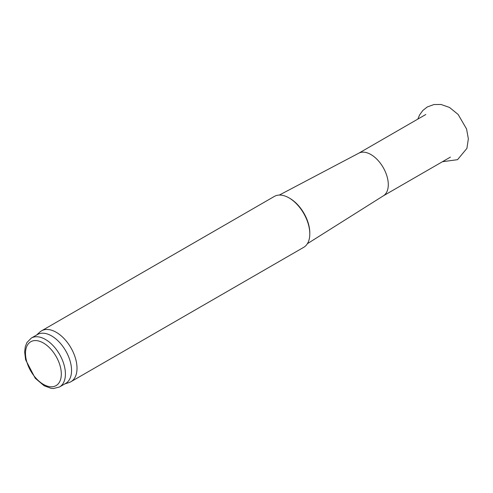 <?xml version="1.0" encoding="UTF-8"?>
<svg xmlns="http://www.w3.org/2000/svg" width="493" height="493" viewBox="0 0 493 493"><rect width="100%" height="100%" fill="white"/><g stroke="black" fill="none" stroke-linecap="round" stroke-linejoin="round"><path stroke-width="0.74" d="M36.599 335.024L39.828 332.091A29.383 16.965 60 0 1 41.548 330.834L274.33 196.436A29.383 16.965 60 0 1 289.021 197.89L289.021 197.89A29.383 16.965 60 0 1 309.795 233.873A29.383 16.965 60 0 1 303.713 247.326L70.924 381.724A29.383 16.965 60 0 1 68.983 382.58L64.823 383.911M41.548 330.834A29.383 16.965 60 0 1 56.239 332.288A29.383 16.965 60 0 1 75.429 358.177A29.383 16.965 60 0 1 70.924 381.724M289.841 198.365L289.021 197.89L289.841 198.365A28.224 16.294 60 0 1 309.795 232.93L309.795 233.873M279.321 195.068L358.867 153.15A24.607 14.205 60 0 1 370.89 154.525A24.607 14.205 60 0 1 386.888 175.952A24.607 14.205 60 0 1 383.468 195.758L307.392 243.69M31.342 338.062L37.48 334.519A28.224 16.294 60 0 1 51.592 335.912A28.224 16.294 60 0 1 70.031 360.784A28.224 16.294 60 0 1 65.705 383.4L59.567 386.943L53.546 388.521L51.075 388.324L44.099 385.742L35.225 378.236L25.611 359.767L24.65 351.91L25.316 346.567L26.961 342.499L31.342 338.062A28.224 16.294 60 0 1 45.455 339.461A28.224 16.294 60 0 1 63.893 364.327A28.224 16.294 60 0 1 59.567 386.943M43.409 343.005A25.328 14.624 60 0 1 58.913 382.981A25.328 14.624 60 0 1 27.898 365.073A25.328 14.624 60 0 1 43.409 343.005M417.83 119.103L419.598 114.906L422.828 110.481L427.302 106.95L433.976 104.528L441.05 104.479L449.499 107.449L458.151 114.468L466.569 128.987L468.35 138.823L466.908 148.381L457.529 159.683L442.431 161.716M383.332 195.838L450.423 157.107M358.725 153.224L425.823 114.487"/></g></svg>
